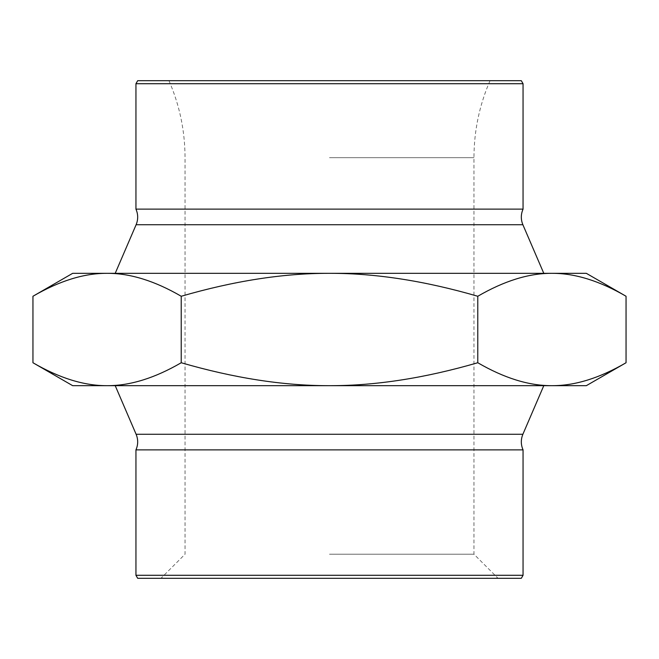 <?xml version="1.0" encoding="UTF-8"?>
<svg xmlns="http://www.w3.org/2000/svg" width="659" height="659" viewBox="0 0 659 659"><rect width="100%" height="100%" fill="white"/><g stroke="black" fill="none" stroke-linecap="round" stroke-linejoin="round"><path stroke-width="0.49" stroke-dasharray="3.29 2.47" d="M543.782 273.32L115.218 273.32M72.679 273.32L586.321 273.32M586.321 385.68L72.679 385.68M115.218 385.68L543.782 385.68M106.799 385.68C83.981 385.737 59.359 378.085 32.95 362.738M107.648 273.32C130.383 273.328 154.914 280.973 181.225 296.262L181.225 362.738C154.914 378.027 130.383 385.672 107.648 385.68M32.95 296.262C59.359 280.915 83.981 273.263 106.799 273.32M328.083 385.68C282.695 385.639 233.739 377.994 181.225 362.738M330.917 273.32C376.305 273.361 425.261 281.006 477.775 296.262L477.775 362.738C425.261 377.994 376.305 385.639 330.917 385.68M181.225 296.262C233.739 281.006 282.695 273.361 328.083 273.32M551.352 385.68C528.617 385.672 504.086 378.027 477.775 362.738M626.05 362.738C599.641 378.085 575.019 385.737 552.201 385.68M477.775 296.262C504.086 280.973 528.617 273.328 551.352 273.32M552.201 273.32C575.019 273.263 599.641 280.915 626.05 296.262M523.057 449.883L135.943 449.883M523.057 575.291L135.943 575.291M137.682 578.297L521.318 578.297M329.5 578.297L498.039 578.297L329.5 578.297M329.5 554.219L473.961 554.219L329.5 554.219M329.5 80.703L168.984 80.703L329.5 80.703M521.318 80.703L137.682 80.703M135.943 83.709L523.057 83.709M135.943 209.117L523.057 209.117M136.116 224.727L522.884 224.727M136.116 434.273L522.884 434.273M329.5 157.682L473.961 157.682L329.5 157.682M168.984 80.703C179.627 105.259 184.981 130.919 185.039 157.682L185.039 554.219L160.961 578.297M490.016 80.703C479.373 105.259 474.019 130.919 473.961 157.682L473.961 554.219L498.039 578.297"/><path stroke-width="0.99" d="M115.218 273.32L543.782 273.32L522.884 224.727L136.116 224.727L115.218 273.32M551.352 273.32L72.679 273.32L32.95 296.262L32.95 362.738C59.359 378.085 83.981 385.737 106.799 385.68L330.917 385.68C376.305 385.639 425.261 377.994 477.775 362.738C504.086 378.027 528.617 385.672 551.352 385.68L586.321 385.68L626.05 362.738L626.05 296.262C599.641 280.915 575.019 273.263 552.201 273.32L551.352 273.32C528.617 273.328 504.086 280.973 477.775 296.262C425.261 281.006 376.305 273.361 330.917 273.32M626.05 296.262L586.321 273.32L552.193 273.32M328.083 273.32C282.695 273.361 233.739 281.006 181.225 296.262L181.225 362.738C233.739 377.994 282.695 385.639 328.083 385.68M477.775 296.262L477.775 362.738M107.648 385.68C130.383 385.672 154.914 378.027 181.225 362.738M32.95 362.738L72.679 385.68L106.807 385.68M330.917 385.68L551.352 385.68M543.782 385.68L115.218 385.68L136.116 434.273C138.258 439.495 138.201 444.701 135.943 449.883L523.057 449.883C520.799 444.701 520.742 439.495 522.884 434.273L543.782 385.68M181.225 296.262C154.914 280.973 130.383 273.328 107.648 273.32M106.799 273.32C83.981 273.263 59.359 280.915 32.95 296.262M552.201 385.68C575.019 385.737 599.641 378.085 626.05 362.738M523.057 575.291L521.318 578.297L137.682 578.297L135.943 575.291L523.057 575.291L523.057 449.883M135.943 83.709L137.682 80.703L521.318 80.703L523.057 83.709L135.943 83.709L135.943 209.117C138.201 214.299 138.258 219.505 136.116 224.727M523.057 83.709L523.057 209.117L135.943 209.117M522.884 434.273L136.116 434.273M135.943 575.291L135.943 449.883M523.057 209.117C520.799 214.299 520.742 219.505 522.884 224.727"/></g></svg>

